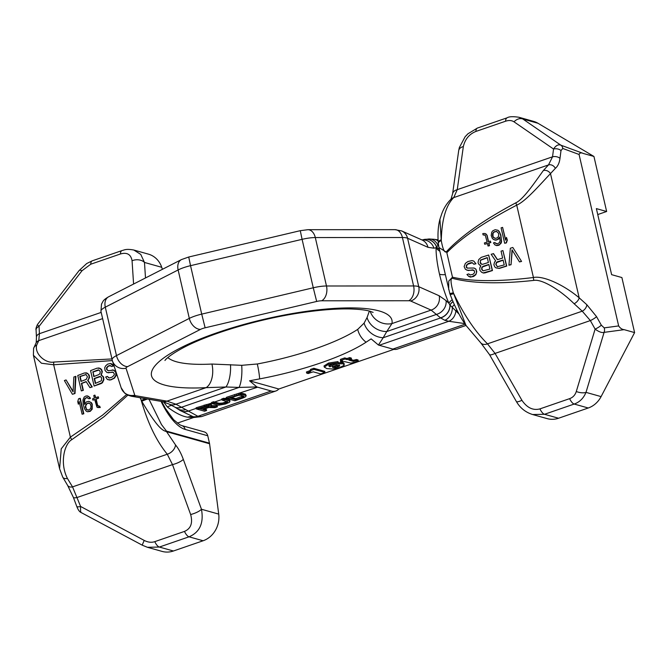 <?xml version="1.0" encoding="UTF-8"?>
<svg xmlns="http://www.w3.org/2000/svg" width="668" height="668" viewBox="0 0 668 668"><rect width="100%" height="100%" fill="white"/><g stroke="black" fill="none" stroke-linecap="round" stroke-linejoin="round"><path stroke-width="1" d="M161.055 401.376A50.05 19.531 71 0 0 185.17 429.415A5.82 5.177 105.7 0 0 181.671 425.558L204.266 431.904A5.82 5.177 105.7 0 1 207.756 435.761L209.468 443.176A5.82 5.177 -74.3 0 1 209.577 443.761L218.712 514.101A23.28 20.691 105.7 0 1 203.105 540.763L173.421 551A23.28 20.691 105.7 0 1 162.04 551.392L147.453 547.292L159.36 547.05A9.31 3.632 -109 0 1 154.784 541.648C151.494 542.75 147.987 542.349 144.255 540.445L80.611 506.469L72.536 486.88L67.401 478.422C59.293 462.398 64.771 443.385 71.818 439.653L103.991 416.748L127.822 395.155M162.416 269.313L161.731 267.3A23.28 20.691 -74.3 0 0 148.405 254.132L133.817 250.032C125.617 248.529 124.198 250.158 121.96 250.584L92.276 260.812L86.723 263.526L79.191 270.465L37.508 324.456C36.147 327.278 35.671 329.149 36.08 330.059A5.82 3.966 -2.9 0 1 39.036 326.385L38.093 325.391M144.255 540.445A9.31 0.718 -61.9 0 0 142.409 545.255L81.145 512.548C79.559 511.947 78.089 509.893 76.753 506.394L73.363 497.376A5.82 1.553 -20.6 0 0 77.221 497.451L172.494 464.611L190.647 514.519C192.935 523.036 190.881 528.664 184.477 531.411L154.784 541.648M73.363 497.376L67.635 485.419A5.82 4.309 -32.8 0 0 72.536 486.88L167.292 454.223L172.494 464.611A9.31 2.522 160 0 0 183.308 459.35L201.46 509.258C203.94 523.069 199.799 532.254 189.044 536.813L203.105 540.763M67.635 485.419L62.734 477.127A5.82 3.691 -28.6 0 0 62.734 477.127L59.602 468.761L61.231 448.846L70.382 437.131A5.82 2.48 57.6 0 0 71.818 439.653M112.333 360.586L53.674 364.77L41.449 363.233L33.408 355.259L59.611 468.769M126.603 394.521L102.588 415.12L70.382 437.131L53.674 364.77A5.82 3.014 -98.5 0 1 53.899 362.048C46.343 363.759 34.352 354.424 36.64 345.189L38.769 340.63L39.412 333.691L39.036 326.385L81.989 270.757A9.31 2.213 -142.3 0 0 79.191 270.465M36.197 342.676A5.82 5.528 33.8 0 1 36.206 342.659L36.206 342.659A5.82 5.528 33.8 0 1 38.769 340.63L102.621 318.619M36.64 345.189A5.82 5.286 16.8 0 0 33.592 348.42L36.206 342.659L36.456 337.365A5.82 3.966 -2.9 0 1 39.412 333.691L101.177 312.399M133.583 284.042L132.064 260.745A9.31 6.379 -3.7 0 1 144.48 262.449L140.764 254.408L133.817 250.032M72.411 394.287L75.008 393.51L75.901 376.401L73.856 376.977L73.071 391.899L66.065 379.933L64.395 380.568L72.411 394.287L74.632 393.444L75.526 376.343M73.096 391.381L66.065 379.933M81.312 390.905L82.982 390.271L81.396 383.382L86.122 381.587L89.938 387.632L91.883 386.889L87.642 380.301L88.602 379.224L89.186 376.501L88.376 374.314L87.241 373.32L84.435 372.953L77.755 375.491L81.312 390.905L83.35 390.337L81.763 383.449L86.23 381.754M89.938 387.632L92.259 386.956L88.009 380.359L89.504 377.654L89.253 375.257L87.608 373.379L85.896 372.752M94.113 386.046L101.16 383.574L102.48 382.714L103.891 379.683L103.565 376.952L101.294 374.957L102.354 371.7L101.544 369.513L100.409 368.519L97.236 368.093L90.556 370.631L94.113 386.046L102.104 382.647L103.523 379.616L103.198 376.886L100.918 374.898L101.937 372.727L101.678 370.331L100.041 368.452L98.697 367.893M82.106 414.218L83.817 413.776L80.252 398.362L78.548 398.804L77.747 401.61L78.348 404.232L79.158 401.426L82.106 414.218L83.442 413.709L79.884 398.295M78.348 404.232L79.325 402.178M87.6 411.78L90.272 411.321L92.192 409.167L92.242 404.148L91.424 402.679L88.819 401.326L86.514 401.844L84.444 404.416L84.059 400.633L84.794 398.571L86.723 397.485L88.953 398.779L90.071 398.353L88.644 396.4L86.122 395.932L84.193 397.017L82.941 399.99L83.183 404.182L84.46 408.691L86.255 411.212L87.6 411.78L90.94 410.511L92.184 407.538L91.875 404.09L91.048 402.62L88.819 401.326M84.694 403.965L84.644 399.547L85.754 398.061L87.533 397.594M88.953 398.779L90.439 398.42L89.988 397.518L87.308 395.832M111.698 366.523L113.735 365.955L112.099 364.077L110.387 363.45L107.523 364.185L105.527 366.014L104.717 367.751L105.043 370.473L107.039 372.569L113.343 372.318L114.353 374.072L114.019 375.274L112.299 376.994L110.078 377.837L108.884 377.938L107.314 376.393L105.653 377.028L107.439 379.549L110.529 379.808L114.069 378.105L115.84 375.291L115.714 372.126L113.443 370.139L108.132 370.732L106.638 369.513L106.538 367.767L107.982 366.147L109.652 365.513L111.698 366.523L113.368 365.889L110.387 363.45M108.308 372.802L112.575 372.059M109.126 377.913L107.314 376.393M109.059 380.009L110.896 379.875L114.437 378.171L116.215 375.358L116.09 372.193L113.811 370.206L112.174 369.905M108.316 370.732L107.005 369.579L106.905 367.834L108.35 366.214L110.654 365.588M98.63 406.219L97.528 405L96.167 399.097L98.613 398.17L98.305 396.85L95.491 397.719L94.881 395.097L93.77 395.523L94.38 398.145L92.593 398.821L92.902 400.132L94.681 399.456L96.943 407.154L99.916 407.455L99.615 406.144L97.603 405.835L97.152 404.933L95.791 399.03L98.238 398.103L97.937 396.792M95.816 397.594L94.881 395.097M92.902 400.132L94.722 399.639M97.762 407.555L100.283 407.513L99.615 406.144M81.262 381.294L80.177 376.56L86.097 374.564M94.063 376.435L93.044 372.026L98.973 370.03M95.658 383.315L94.564 378.589L100.484 376.585M87.742 410.085L86.322 408.899L85.638 405.952L87.04 403.631L89.044 403.088M140.121 397.744L141.733 401.234C159.744 431.595 163.568 430.284 166.582 431.687L209.577 443.761M145.499 398.679L141.24 400.382C147.82 423.186 156.504 441.139 167.292 454.223A9.31 6.605 140.2 0 0 175.55 444.963C178.523 448.57 181.112 453.363 183.308 459.35M147.403 399.005L141.733 401.234M149.006 399.289L161.497 424.589L166.474 431.102A5.82 5.177 105.7 0 1 166.582 431.687L175.55 444.963M111.923 358.941L53.899 362.048M81.312 512.573C80.653 512.707 80.419 510.669 80.611 506.469A5.82 1.553 -20.6 0 1 76.753 506.394M86.222 379.407L80.937 381.42L79.801 376.501L85.997 374.498L87.441 376.81L86.222 379.407M92.677 371.967L97.962 369.955L98.872 369.963L100.091 371.291L100.192 373.036L99.023 374.548L93.737 376.552L93.044 372.026M101.603 377.846L101.369 380.785L95.324 383.44L94.188 378.522L99.482 376.518L100.392 376.527L101.603 377.846M90.389 403.94L91.073 406.887L90.339 408.95L88.184 410.127L86.623 409.651L85.27 406.954L86.08 404.148L88.226 402.979L90.389 403.94M453.522 293.761L450.215 294.613C454.616 306.303 459.86 316.574 465.963 325.416L453.33 292.801C463.567 314.344 474.948 331.361 487.49 343.845L495.063 353.414L521.925 400.324A9.31 1.862 150.2 0 1 516.389 401.543C520.113 407.973 525.516 412.298 532.605 414.527L547.192 418.627A23.28 20.691 -74.3 0 0 558.565 418.235L588.257 407.998A23.28 20.691 105.7 0 0 601.091 396.608L634.6 332.597L621.891 277.554L611.621 274.665L596.374 208.608L606.644 211.497L597.743 214.562M606.644 211.497L593.935 156.454L537.99 123.271L522.885 119.029A9.31 6.972 124.5 0 0 514.018 121.826L553.538 149.031L552.536 156.813L548.486 164.929L543.368 170.515C535.085 181.93 523.57 199.248 515.88 202.796C484.024 219.78 460.77 236.18 446.115 252.011C444.312 252.512 442.7 248.721 441.281 240.622L439.92 219.313L441.849 213.526C444.028 207.773 447.076 203.005 450.983 199.223L450.983 199.223A9.31 8.241 46.8 0 1 453.731 197.594L457.254 189.654L463.341 146.551C465.07 139.169 469.245 134.134 475.883 131.446L505.576 121.217C508.849 120.115 511.663 120.315 514.018 121.826M475.883 131.446A9.31 3.632 71 0 1 477.428 128.047L507.112 117.818C509.024 116.549 512.974 116.374 518.961 117.267L533.548 121.367A23.28 20.691 105.7 0 1 537.99 123.271M448.687 289.561L448.737 281.086L452.486 277.187C471.792 281.662 498.771 281.771 533.431 277.512C543.151 275.4 563.834 284.793 579.173 297.819L586.838 304.717L596.532 316.607L601.3 325.149L604.214 327.871L618.651 325.926C620.205 328.213 622.033 329.458 624.146 329.658L634.6 332.597M618.651 325.926L579.072 154.475L562.798 148.471L560.995 150.567L559.993 158.349C559.383 162.917 557.838 166.248 555.359 168.353A5.82 4.885 -129.4 0 0 548.486 164.929L453.731 197.594C445.882 205.443 441.732 219.789 441.281 240.622A5.82 3.039 -6 0 0 438.333 243.67L438.985 247.519L446.115 252.011M593.935 156.454L583.481 153.515C581.168 152.471 579.699 152.788 579.072 154.475M559.993 158.349A5.82 3.607 -172.7 0 0 552.536 156.813L457.254 189.654A9.31 5.72 8 0 0 452.612 193.753L458.691 150.651A9.31 5.72 8 0 1 463.341 146.551M555.359 168.353L550.49 173.588C540.42 184.092 525.983 201.151 516.723 205.151A5.82 1.419 -118.3 0 1 515.88 202.796M450.215 294.613L449.848 293.611L453.33 292.801C450.741 283.382 450.357 278.539 452.178 278.255A5.82 2.204 106.9 0 1 452.486 277.187L446.834 252.704C461.588 237.574 484.885 221.726 516.723 205.151L533.431 277.512A5.82 1.954 83.8 0 0 533.799 280.401C541.973 278.865 560.16 289.945 574.129 303.748L582.245 311.179L590.345 320.573L595.113 329.115C598.987 331.929 601.985 333.006 604.097 332.363L624.146 329.658M586.838 304.717A5.82 3.666 128.2 0 1 582.245 311.179L487.49 343.845A9.31 6.271 134 0 1 481.01 343.143L489.527 354.641L516.389 401.543M596.532 316.607A5.82 1.194 150.8 0 1 590.345 320.573L495.063 353.414A9.31 1.862 150.2 0 1 489.527 354.641M521.925 400.324C527.094 407.839 533.097 410.695 539.936 408.883L569.62 398.646A9.31 3.632 71 0 0 574.196 404.048C579.649 402.119 583.582 398.22 585.995 392.366L604.097 332.363A5.82 4.91 82.3 0 0 604.214 327.871M532.605 414.527L544.512 414.285L574.196 404.048L588.257 407.998M511.045 264.737L512.03 249.824L519.47 261.914L521.566 261.439L512.815 247.469L510.335 248.245L508.941 265.204L511.045 264.737L512.256 250.183M497.518 259.643L493.552 253.681L491.147 254.249L495.673 260.921L494.587 261.965L493.877 264.645L494.721 266.849L495.948 267.868L499.038 268.311L506.469 265.981L502.912 250.567L501.05 251.151L502.645 258.04L497.376 259.685L493.31 253.573M495.948 267.868L499.28 268.419L506.711 266.089L502.912 250.567M480.192 265.764L480.893 265.897L479.724 268.027L479.941 270.415L481.711 272.327L483.173 272.92L492.224 270.44L488.667 255.026L481.244 257.355L478.756 259.535L478.046 262.223L478.43 263.86L480.835 265.956M481.711 272.327L483.415 273.028L485.043 272.87L492.475 270.548L488.667 255.026M504.657 243.269L506.386 242.91L507.346 240.146L506.494 237.416L505.542 240.179L502.586 227.387L501.1 227.855L504.657 243.269L506.144 242.801L507.104 240.046L506.494 237.416M505.668 239.804L502.586 227.387M493.41 239.403L494.879 240.004L497.426 239.553L499.773 237.065L500.115 240.822L499.255 242.851L497.101 243.878L494.662 242.526L493.427 242.918L494.946 244.905L496.416 245.498L499.881 244.413L501.334 241.499L501.167 237.332L499.856 232.815L497.936 230.251L495.155 229.717L492.759 230.819L491.748 232.188L491.189 235.528L492.441 238.651L495.122 240.113L496.433 240.046L498.837 238.944L499.856 237.416M496.299 243.787L494.662 242.526M494.946 244.905L496.658 245.607L498.963 245.239L501.134 243.152L501.576 241.607L500.875 235.144L499.23 231.437L497.936 230.251M468.711 276.393L470.414 277.103L473.587 276.46L475.833 274.698L476.777 271.592L475.866 269.062L474.08 268.035L467.124 268.102L466.281 267.309L466.448 265.146L468.385 263.484L470.856 262.716L472.176 262.649L473.862 264.236L475.725 263.651L473.804 261.088L472.025 260.587L467.926 261.522L465.371 263.376L464.118 266.582L465.421 269.338L468.351 270.532L472.835 269.83L474.455 271.083L474.522 272.82L472.894 274.381L470.03 274.932L468.794 273.905L466.94 274.49L468.711 276.393L471.8 276.836L475.591 274.59L476.526 272.895L476.234 270.173L475.624 268.954L474.08 268.035M467.324 268.169L466.297 266.432L467.466 264.311L472.36 262.766M473.862 264.236L475.967 263.76L473.804 261.088M466.957 270.264L473.938 270.231M470.097 274.932L468.794 273.905M483.081 234.902L485.285 235.27L487.122 242.075L484.4 242.927L484.701 244.237L487.431 243.386L488.032 246.016L489.268 245.624L488.667 243.002L490.646 242.384L490.345 241.073L488.366 241.691L486.847 235.128L486.053 233.975L484.342 233.458L482.78 233.591L483.081 234.902L484.626 234.952M484.701 244.237L487.465 243.561M488.032 246.016L489.51 245.732L488.909 243.11L490.888 242.492L490.345 241.073M488.567 241.624L487.089 235.236L485.16 233.549M497.41 266.732L496.057 264.503L496.608 262.574L503.138 260.178M483.098 270.857L481.812 268.962L482.363 267.033L488.892 264.637M481.586 264.303L480.225 262.073L480.776 260.144L487.306 257.748M494.763 238.284L492.976 236.564L493.034 233.374L494.295 231.93L496.825 231.479M438.333 243.67L438.25 242.709A5.82 3.039 -4 0 1 441.072 239.845M452.178 278.255C471.717 283.466 498.921 284.176 533.799 280.401M450.95 199.256A9.31 8.241 46.8 0 1 450.983 199.223L452.612 193.753M518.961 117.267L522.885 119.029L560.878 145.181C558.365 144.163 555.918 145.449 553.538 149.031A5.82 3.607 -172.7 0 1 560.995 150.567M521.566 261.439L512.815 247.469M519.47 261.914L521.324 261.33M508.941 265.204L510.803 264.628M497.217 261.848L503.096 260.002L504.231 264.92L497.343 266.724L495.815 264.394L496.357 262.466L497.46 261.956M489.92 269.054L483.031 270.857L481.72 269.505L481.653 267.776L482.972 266.307L488.859 264.461L489.92 269.054M480.209 262.95L480.534 260.036L487.264 257.572L488.4 262.499L482.521 264.336L480.743 263.835L480.451 263.058M493.209 237.357L492.5 235.47L492.792 233.274L494.053 231.821L496.6 231.37L498.695 233.533L498.553 236.389L497.301 237.833L495.564 238.376L493.452 237.466M439.452 249.548A13.97 10.554 -1.9 0 1 436.429 246.667L436.07 247.744C435.979 254.767 437.123 263.576 439.494 274.172A13.97 3.357 167 0 0 443.51 274.715A13.97 3.357 167 0 0 445.247 274.648M453.004 301.544A13.97 5.144 -20.8 0 0 449.898 305L448.888 303.247C445.155 294.538 442.032 284.844 439.494 274.172M453.054 301.66A13.97 5.135 -21.2 0 0 449.973 305.084L449.898 305A11.64 9.861 -46.9 0 1 440.513 317.834L431.094 310.094A11.64 10.763 -66 0 0 439.168 295.765L418.752 286.689A18.62 4.476 167 0 0 413.601 285.954L402.42 237.516L315.304 237.557L326.485 285.996A18.62 4.476 167 0 0 313.267 287.774L302.086 239.336L190.539 265.672L201.719 314.119A18.62 4.476 167 0 0 189.311 318.394L178.131 269.955L105.293 307.171A18.62 4.476 167 0 0 100.943 311.355A18.62 4.476 167 0 0 100.968 311.438M458.966 313.977L449.973 305.084A11.64 9.828 -47.8 0 1 440.621 317.935L440.513 317.834M464.694 323.579L448.812 321.275L379.224 345.264L392.834 349.088A43.069 16.8 71 0 0 397.46 349.072L465.988 325.45M369.371 311.071L367.058 317.55L364.093 323.137L357.706 329.382A104.759 25.167 -13 0 1 315.137 348.83A104.759 25.167 -13 0 1 257.305 363.985L241.716 365.321L211.94 364.043A18.62 10.68 -93 0 1 206.103 387.649L166.942 401.151A11.64 9.811 99.8 0 1 162.416 401.61L169.146 404.082A11.64 8.943 118.1 0 0 175.943 404.215L225.926 386.981L206.103 387.649A123.38 29.642 -13 0 1 160.963 360.06A123.38 29.642 -13 0 1 299.13 312.432A123.38 29.642 -13 0 1 391.932 323.596L431.094 310.094L410.678 301.017A6.981 1.678 167 0 0 408.749 300.742L321.634 300.784A6.981 1.678 167 0 0 316.674 301.452L205.134 327.796A6.981 1.678 167 0 0 200.475 329.399L127.638 366.615A6.981 1.678 167 0 0 126.018 368.218L134.769 395.189A6.981 1.678 167 0 0 135.838 395.757L166.942 401.151L175.943 404.215L197.878 416.289L271.25 391.005A43.069 16.8 71 0 0 275.884 390.98A43.069 16.8 71 0 0 278.823 389.01L393.928 349.331M196.208 408.357L188.042 411.171A11.64 10.88 117.5 0 1 180.126 410.486L193.035 416.632A11.64 10.88 117.5 0 0 197.878 416.289L201.511 416.623L275.884 390.98M438.55 245.323L436.429 246.667A11.64 11.114 78.1 0 0 423.746 239.536A11.64 11.08 77.9 0 1 423.796 239.528L423.796 239.528A11.64 11.08 77.9 0 1 436.48 246.634A13.97 10.538 -1.4 0 0 439.427 249.44M421.992 239.962A11.64 11.114 78.1 0 1 433.941 248.195L427.988 247.319L407.572 238.242L418.752 286.689A11.64 10.763 -66 0 1 410.678 301.017M370.181 311.296A18.62 17.969 -168 0 0 391.932 323.596L386.755 331.545L436.738 314.311A11.64 9.861 -46.9 0 0 446.032 300.583L439.168 295.765M162.416 401.61L162.416 401.61A11.64 9.811 99.8 0 1 162.407 401.61L131.312 396.216L127.688 395.097L124.674 393.126L121.158 387.774A11.64 11.298 162 0 0 134.769 395.189M200.475 329.399A11.64 8.158 -117.1 0 1 189.311 318.394L116.474 355.61L105.293 307.171A11.64 8.158 62.9 0 1 108.617 296.801L181.454 259.585A11.64 8.158 62.9 0 0 178.131 269.955A18.62 4.476 167 0 1 190.539 265.672L188.727 257.013L300.274 230.677L302.086 239.336A18.62 4.476 167 0 1 315.304 237.557A11.64 7.824 90 0 0 307.898 229.692L395.022 229.658A11.64 7.824 90 0 1 402.42 237.516A18.62 4.476 167 0 1 407.572 238.242A11.64 10.763 114 0 0 401.685 230.936L422.101 240.012A11.64 10.763 114 0 1 427.988 247.319M163.468 401.702L167.359 406.971C175.317 412.958 182.088 416.364 187.666 417.183L193.662 417.508L201.511 416.623M181.429 407.138A11.64 8.943 118.1 0 1 174.632 407.012L169.146 404.082M271.25 391.005L257.639 387.181A69.839 27.246 -109 0 1 256.854 386.939L239.044 387.423L181.596 407.229A11.64 8.993 118.6 0 1 174.699 407.046A11.64 8.993 118.6 0 1 174.665 407.029M185.52 409.668A11.64 10.538 127.7 0 1 176.402 408.073L174.632 407.012M221.876 399.506L214.57 402.027A69.839 27.246 -109 0 1 213.643 401.735L211.614 402.437L211.873 403.539L213.902 402.837A71 27.705 -109 0 0 214.829 403.13L212.8 403.823A71 27.705 -109 0 1 211.873 403.539M226.611 397.877L224.707 398.529A69.839 27.246 -109 0 1 223.78 398.245L221.751 398.946L222.001 400.04L224.03 399.347A71 27.705 -109 0 0 224.957 399.631L222.928 400.332A71 27.705 -109 0 1 222.001 400.04M257.639 387.181L226.477 397.31L226.736 398.412L239.57 394.596L227.663 398.704A71 27.705 -109 0 1 226.736 398.412M197.26 409.183L204.558 411.229L206.587 410.528L202.913 409.501L208.658 407.522L215.029 407.622L217.392 406.804L210.328 406.72L211.647 405.61L211.397 404.516L208.474 404.123L196.083 407.789L196.334 408.891L208.733 405.226L199.239 408.465A71 27.705 -109 0 0 199.289 408.482L197.26 409.183A71 27.705 -109 0 1 196.334 408.891M207.932 404.173L208.191 405.276M209.643 404.023L209.902 405.125L208.733 405.226M227.663 398.704L234.952 400.75L243.06 397.953L245.573 396.759L246.2 395.673L243.043 394.571L239.57 394.596M229.817 398.036L238.785 395.272L241.014 395.272L244.004 396.316L242.008 397.66L235.929 399.756L229.817 398.036M212.8 403.823L218.511 405.217L225.5 404.015L229.366 402.353L229.992 401.259L224.957 399.631M222.928 400.332L227.788 401.911L224.448 403.714L220.356 404.466L214.829 403.13M211.647 405.61L209.902 405.125M205.978 406.177L208.733 405.852L209.443 406.261L209.117 406.595L201.861 409.208L199.289 408.482M217.392 406.804L217.142 405.701L211.631 405.643M229.992 401.259L229.734 400.157L229.199 399.798L229.458 400.9M224.707 398.529L229.199 399.798M246.2 395.673L245.415 394.204L242.793 393.469L240.204 393.377L240.455 394.479M239.319 393.494L240.204 393.377M206.587 410.528L206.328 409.426L204.558 408.933M208.157 405.835L201.611 408.106L201.861 409.208M200.893 407.897L201.611 408.106M226.97 401.468L222.669 403.029L219.071 403.288L219.321 404.39M214.57 402.027L219.071 403.288M243.185 395.882L235.679 398.654L231.462 397.468M256.854 386.939L249.548 380.785L259.66 378.89A111.063 26.678 167 0 0 366.097 342.2L371.132 338.876L378.439 345.03A69.839 27.246 -109 0 0 379.224 345.264M249.548 380.785L278.823 389.01M324.99 372.443L324.731 371.341L313.818 368.277L310.478 369.429L310.628 370.089L309.543 370.807L306.42 372.001L306.679 373.103L308.182 373.529L313.175 371.809L320.707 373.921L324.99 372.443L314.077 369.379L310.729 370.531L310.879 371.191L309.793 371.909L306.679 373.103M344.137 365.321L343.252 363.835L338.818 363.759L333.349 365.054L329.858 366.849L328.689 365.722L330.393 364.745L338.25 362.699L337.991 361.597L328.481 363.075L324.013 365.981L324.272 367.083L326.886 368.602L332.931 369.037L339.92 367.45L344.137 365.321L344.154 363.509M343.878 364.219L342.993 362.741L338.225 362.707M332.163 364.302L329.608 365.747L328.965 365.421M358.315 361.062L356.662 360.603L353.038 361.271L348.846 360.094L351.543 359.159L349.898 358.699L347.201 359.626L344.989 359.008L340.663 360.503L342.876 361.121L340.622 361.897L342.266 362.357L344.521 361.58L350.834 363.116L355.91 361.931L358.315 361.062L358.056 359.96L356.411 359.501L353.581 360.252L350.491 359.526M351.543 359.159L351.284 358.065L349.648 357.597L346.951 358.532L344.738 357.906L340.404 359.401L340.663 360.503M340.981 360.586L340.371 360.795L340.622 361.897M339.411 364.953L334.893 366.532L332.564 366.423M456.778 309.735A13.97 7.774 -23.6 0 0 455.877 310.87A11.64 9.611 -81.7 0 1 448.812 321.275L444.821 320.289L440.621 317.935L383.173 337.741L378.439 345.03M444.821 320.289A11.64 9.277 -72.9 0 0 452.286 306.996A13.97 4.985 -29 0 1 454.357 304.608M310.478 369.429L310.628 370.089M338.25 362.699L328.731 364.177L324.272 367.083M332.606 366.607L332.814 367.525L332.322 366.824L336.847 365.312L339.043 365.404L339.67 366.047L335.152 367.634L332.814 367.525L332.322 366.824M339.043 365.404L339.569 365.646M313.818 368.277L314.077 369.379M329.608 365.747L329.858 366.849M344.738 357.906L344.989 359.008M346.951 358.532L347.201 359.626M349.648 357.597L349.898 358.699M356.411 359.501L356.662 360.603M204.191 405L204.441 406.094M206.053 404.474L206.303 405.576M211.205 404.249L211.464 405.351M210.503 404.056L210.762 405.15M223.78 398.245L224.03 399.347M227.496 401.652L227.638 402.286M226.719 401.635L226.978 402.737M225.542 402.153L225.801 403.247M224.197 402.612L224.448 403.714M222.669 403.029L222.92 404.132M221.308 403.28L221.559 404.382M220.106 403.372L220.356 404.466M213.643 401.735L213.902 402.837M245.415 394.204L245.665 395.306M242.793 393.469L243.043 394.571M241.582 393.343L241.833 394.446M238.15 393.644L238.409 394.746M236.447 393.995L236.706 395.097M234.585 394.521L234.835 395.623M187.666 417.183A13.97 12.091 112 0 1 193.035 416.632L195.373 417.291M208.032 405.894L208.282 406.996M208.967 405.919L209.117 406.595M243.703 396.066L243.853 396.7M242.935 396.049L243.185 397.151M241.758 396.558L242.008 397.66M235.679 398.654L235.929 399.756M438.141 241.006A11.64 9.611 98.3 0 0 434.217 239.303L428.881 238.985A11.64 9.845 88.3 0 1 438.166 245.807A13.97 10.262 9.3 0 0 438.734 246.333M185.17 429.415L207.756 435.761M166.474 431.102L209.468 443.176M62.734 477.127A5.82 3.691 -28.6 0 0 67.401 478.422M132.064 260.745C130.911 254.358 127.029 252.103 120.424 253.982L90.739 264.219L81.989 270.757M90.739 264.219A9.31 3.632 -109 0 1 92.276 260.812M120.424 253.982A9.31 3.632 -109 0 1 121.96 250.584M161.731 267.3L144.48 262.449L145.499 277.955M218.712 514.101L201.46 509.258A9.31 2.522 160 0 1 190.647 514.519M173.421 551L159.36 547.05L189.044 536.813A9.31 3.632 -109 0 1 184.477 531.411M601.091 396.608L585.995 392.366A9.31 4.041 16.8 0 1 576.284 391.523L595.113 329.115A5.82 1.194 150.8 0 0 601.3 325.149M543.368 170.515A5.82 4.701 -144.2 0 1 550.49 173.588L579.173 297.819A5.82 3.106 135.4 0 1 574.129 303.748M569.62 398.646C572.885 397.485 575.106 395.114 576.284 391.523M539.936 408.883A9.31 3.632 71 0 0 544.512 414.285L558.565 418.235M507.112 117.818A9.31 3.632 71 0 0 505.576 121.217M583.481 153.515L560.878 145.181A5.82 4.484 -69.8 0 1 562.798 148.471M439.845 251.243A13.97 9.786 0.3 0 1 436.07 247.744L433.941 248.195M452.244 299.74A13.97 4.125 -22.9 0 0 448.888 303.247L446.032 300.583M392.834 349.088L465.095 324.18M408.749 300.742A11.64 7.824 -90 0 0 413.601 285.954L326.485 285.996A11.64 7.824 -90 0 1 321.634 300.784M316.674 301.452L313.267 287.774L201.719 314.119L205.134 327.796M135.838 395.757A11.64 9.811 99.8 0 1 131.312 396.216M241.716 365.321A18.62 4.968 -89.6 0 1 239.044 387.423L225.926 386.981A18.62 6.705 -86.5 0 0 230.502 364.628M211.94 364.043A104.759 25.167 -13 0 1 167.843 357.564M367.058 317.55A18.62 16.199 -155.3 0 0 386.755 331.545L383.173 337.741A18.62 15.614 -145.1 0 1 364.093 323.137M211.748 402.996L208.474 404.123M259.66 378.89A18.62 3.048 -100.6 0 0 257.305 363.985M366.097 342.2A18.62 15.18 -123.4 0 1 357.706 329.382M309.543 370.807L309.793 371.909M328.481 363.075L328.731 364.177M333.157 364.202L333.349 365.054M338.567 362.657L338.818 363.759M342.993 362.741L343.252 363.835M334.893 366.532L335.152 367.634M337.699 365.88L337.958 366.982M352.787 360.169L353.038 361.271M353.581 360.252L353.831 361.346M355.1 359.852L355.351 360.954M180.126 410.486L176.402 408.073M167.359 406.971A13.97 6.07 137.8 0 1 171.618 405.401M127.638 366.615A11.64 8.158 -117.1 0 1 116.474 355.61A18.62 4.476 167 0 0 112.124 359.793A18.62 4.476 167 0 0 112.149 359.885A11.64 11.298 162 0 0 112.399 360.803L100.943 311.355L101.503 304.132L102.88 301.577C103.507 300.233 105.419 298.638 108.617 296.801M126.018 368.218A11.64 11.298 162 0 1 112.399 360.803L121.158 387.774M181.671 425.558L179.909 424.831L173.622 419.729L165.313 408.307L161.656 401.476M33.592 348.42L33.4 355.259M36.456 337.365L36.08 330.059M142.409 545.255L147.453 547.292M449.848 293.611L438.985 247.519M438.25 242.709C437.598 233.742 438.158 225.943 439.92 219.313M477.428 128.047L467.951 133.784L465.145 136.706L459.325 147.611L458.691 150.651M465.963 325.416L481.01 343.143M421.909 239.921L428.881 238.985M165.004 360.453C164.528 361.021 166.808 356.528 183.416 347.652C208.024 334.484 254.884 319.897 297.903 313.225C318.778 309.985 336.555 308.566 351.226 308.983C359.726 309.301 365.964 310.052 369.955 311.23L373.12 312.399M177.312 423.136L193.662 417.508M434.217 239.303L438.091 239.862M188.727 257.013L181.454 259.585M307.898 229.692L300.274 230.677M401.685 230.936L395.022 229.658"/></g></svg>
